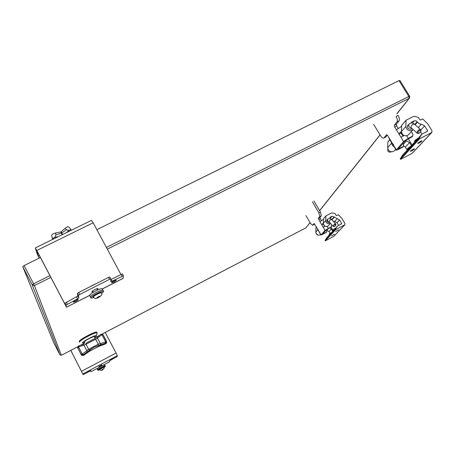 <?xml version="1.0" encoding="UTF-8"?>
<svg xmlns="http://www.w3.org/2000/svg" width="455" height="455" viewBox="0 0 455 455"><rect width="100%" height="100%" fill="white"/><g stroke="black" fill="none" stroke-linecap="round" stroke-linejoin="round"><path stroke-width="0.68" d="M331.689 232.363L329.386 233.927L331.16 232.937M333.413 230.486L329.494 234.99L329.141 234.348M399.797 80.637L399.029 80.62L96.852 229.684M40.381 257.536L24.109 265.566L22.756 266.67L53.906 343.121L59.963 354.849L61.385 355.275L77.742 346.75M103.092 290.358L103.075 290.33C102.603 288.828 89.845 295.471 90.352 296.961L90.431 297.121M101.692 293.515L103.626 291.371C103.16 289.875 90.403 296.524 90.898 298.002L93.798 297.684M102.182 289.01L102.147 288.891C101.675 287.406 89.18 293.907 89.675 295.38L89.76 295.54M93.463 296.694C93.207 295.784 100.839 291.814 101.101 292.73M94.395 284.386L90.34 286.525M98.473 296.74L100.066 296.125L100.083 296.501L97.017 298.065L96.995 297.689L98.473 296.74L96.756 298.008L98.513 297.496M99.912 296.182L100.083 296.501M98.559 297.479L98.246 296.887M97.461 288.538L96.978 288.942M92.661 291.217L92.052 291.388M89.999 286.764L95.317 284.062M99.389 369.5L103.928 367.094M102.438 369.835L103.461 369.153L102.421 369.568M410.421 151.117C412.082 149.78 413.453 149.007 414.528 148.808L414.386 149.075C412.719 150.417 411.354 151.185 410.285 151.384L410.421 151.117M417.832 143.154C419.544 141.767 420.943 140.976 422.041 140.783L421.893 141.067C420.175 142.455 418.776 143.245 417.69 143.433L417.832 143.154M408.8 124.505L407.845 125.142C406.924 128.054 408.061 129.374 411.257 129.106L411.997 128.503M413.112 129.499L412.025 130.357C408.596 131.228 406.537 129.908 405.849 126.399L406.048 120.222L413.794 116.292L418.299 117.322L419.743 119.671L420.704 119.972L422.723 118.948L427.808 123.959L432.034 130.795L431.602 132.61L419.641 138.741L400.582 159.369L412.196 153.301M406.008 120.296L401.606 125.591L401.452 131.558C402.123 135.027 404.148 136.324 407.538 135.465L408.59 134.635M394.468 150.673L393.456 151.469C390.219 152.306 388.291 151.06 387.666 147.744L387.836 142.028L389.713 139.748L387.882 141.909M426.944 131.546L427.643 130.79L424.606 125.87L421.313 124.198L418.81 123.567L416.279 120.905L414.26 120.82L411.502 122.213L412.002 123.026M427.643 130.79L427.535 131.245L421.83 134.162L419.271 138.132L400.235 158.795L402.664 155.041L407.498 149.775M419.641 138.741L419.271 138.132M400.582 159.369L400.235 158.795M407.134 150.167L405.32 147.198L403.795 145.896M424.606 125.87L420.898 129.976M420.545 132.013L421.859 134.145M414.943 141.943L421.83 134.162M414.841 141.772L407.6 149.94M393.478 144.684L393.126 143.934M393.996 146.789L392.096 144.935L391.67 142.551M403.409 144.309L406.417 140.925L405.297 140.84M406.417 140.925L409.557 142.517L405.32 147.198M411.394 145.526L409.557 142.517M411.991 144.883L408.272 138.809M418.827 133.321L417.372 133.309C416.763 132.16 417.343 130.972 419.095 129.743L420.687 129.692L420.926 130.898M419.356 133.139L419.044 133.269C417.514 133.048 417.65 132.132 419.453 130.528L420.551 130.42L420.858 131.148L419.356 133.139M387.853 149.018C387.393 151.361 388.388 152.374 390.834 152.055L391.192 151.816M90.039 350.879L83.51 355.435L83.384 354.803L93.821 347.29L105.566 343.184L105.577 343.872L100.771 345.402L90.039 350.879L83.51 355.446L83.384 354.803L81.2 354.405L81.343 355.036L83.248 355.611L89.891 350.964L100.771 345.413L90.039 350.879M105.856 343.07L100.737 344.725L100.367 343.593L98.28 344.185L97.973 345.624L98.28 344.185L88.583 349.258L89.891 349.855L93.821 347.29L100.737 344.725L100.367 343.593L98.28 344.185L95.675 339.225L97.472 338.088L96.887 337.382L100.896 334.306L101.567 334.954L103.052 334.709L102.108 335.051L105.52 341.523L105.856 343.07L106.618 341.881L105.566 343.184L105.293 342.024L100.367 343.593L105.367 341.995L105.577 343.872L106.624 342.422L105.861 343.77L100.771 345.402L105.867 343.758L106.624 342.575L105.861 343.77L98.189 346.619L87.548 352.341L83.248 355.611L81.343 355.042L83.248 355.622L81.343 355.042L81.2 354.405L82.674 353.865L83.384 354.803L89.891 349.855L88.583 349.258L86.808 350.691L87.44 351.687L86.808 350.691L82.605 353.91L82.127 353.768L81.2 354.405L77.805 347.882L81.2 354.405L83.123 354.98L83.384 354.803L82.674 353.865L86.808 350.691L83.919 345.157L85.984 344.281L86.177 343.098L85.984 344.281L95.675 339.225L85.984 344.281L88.583 349.258L86.808 350.691L83.919 345.157L85.984 344.281L88.583 349.258L98.28 344.185L95.675 339.225L94.56 338.725L95.675 339.225L97.472 338.088L96.887 337.382L100.896 334.306L101.567 334.954L97.472 338.088L100.367 343.593L97.472 338.088L101.63 334.908L102.108 335.051L105.52 341.523L105.367 341.995M94.401 338.821L86.177 343.098L92.61 339.652M87.36 372.088L90.232 370.569L87.36 372.088M99.036 366.429L101.607 365.052M110.161 360.024L112.999 358.512L110.161 360.024M70.815 350.373L83.117 374.613L70.781 350.384M81.638 371.217L116.07 353.04L105.202 332.451M116.07 353.04L117.282 355.719L117.214 356.578L110.44 360.263L109.683 360.764L109.672 361.708L103.899 364.864M82.509 373.441L83.123 374.619L90.778 370.762L90.92 371.638L91.688 371.325L97.768 368.112M105.116 365.666L105.105 365.638C105.014 365.058 97.285 369.181 97.541 369.676L97.558 369.71M104.218 367.31L105.435 366.264C105.344 365.689 97.615 369.813 97.865 370.307L99.412 369.881M104.559 364.796L104.553 364.768C104.462 364.199 96.887 368.237 97.137 368.726L97.58 369.574M321.281 220.601L319.876 217.49L321.315 215.738L320.417 212.036L313.956 200.996M325.223 226.237L323.141 227.181L324.66 226.385L323.317 223.553M326.246 229.98L326.775 230.89L326.417 232.266L322.532 234.194L326.553 229.627L331.32 226.886M314.195 224.429L312.608 225.288L314.632 223.894M320.417 212.036L318.881 212.832L312.42 201.781M318.881 212.832L319.785 216.535L321.315 215.738M323.511 219.321L319.916 221.653L318.358 218.281L319.785 216.535M333.179 230.736L331.047 227.102L331.462 226.63L325.035 230.423L321.81 224.889L323.323 224.099M325.035 230.423L320.991 235.081L326.28 232.505M317.658 229.314L320.991 235.081M312.71 225.202L314.098 223.519L317.909 229.474M312.608 225.288L310.464 223.342L305.976 215.63M319.916 221.653L321.81 224.889L323.323 223.2M331.462 226.63L331.832 225.225L331.212 224.173M317.647 229.337L316.054 226.294M418.236 138.081L414.767 140.555L414.437 141.118L417.548 138.826M414.96 141.971L414.437 141.118M399.052 120.871C399.746 119.631 399.439 117.822 398.131 115.439L396.077 116.474C397.391 118.852 397.698 120.66 397.01 121.906L399.052 120.871L396.385 124.124L394.366 125.148L397.01 121.906M398.176 128.327L396.692 125.904L396.385 124.124M404.148 135.527L400.94 137.182L402.959 136.153L401.094 133.099L401.464 131.984M402.925 143.518L403.665 144.724L403.221 146.538L398.182 148.95L405.61 140.487L412.099 136.75M385.954 136.858L383.73 138.07L385.686 137.08L387.341 135.158M401.589 126.319L396.43 129.806L394.673 126.928L394.366 125.148M411.729 137.04L412.52 136.159L408.272 138.331L403.591 141.522L399.069 134.128L401.094 133.099M403.591 141.522L396.083 150.224L398.364 149.479L402.84 147.084M391.755 142.534L391.402 142.523L391.891 142.563L396.077 150.213M383.997 137.854L386.545 134.765L387.609 135.527L391.891 142.563M383.73 138.07C382.814 138.36 381.768 137.603 380.596 135.8L373.697 124.437M396.43 129.806L399.069 134.128L400.116 132.405L401.452 131.495M412.52 136.159L412.969 134.299L411.292 131.563M391.402 142.523L389.133 138.792L389.321 138.337M335.727 227.966L333.373 229.565L335.193 228.546M330.41 223.291L330.171 223.428C327.623 224.116 326.121 223.143 325.678 220.516L325.928 215.875L331.723 212.843L335.039 213.577L336.069 215.329L336.774 215.551L338.281 214.76L341.955 218.48L344.953 223.576L344.839 224.764L335.648 229.65L335.386 229.201L337.348 226.198L333.487 230.651L333.123 229.997M70.411 228.7L71.219 230.31M52.973 239.25L52.746 238.545L54.89 237.305L55.885 234.973L61.124 233.199L62.392 234.638L61.937 232.801L61.01 231.868L65.082 228.359C66.771 226.977 67.949 226.493 68.614 226.903L68.637 226.926M61.937 232.801L66.493 229.775L69.029 230.378L71.025 229.587M61.01 231.868L61.124 233.199M52.746 238.545L52.126 237.658L52.626 239.421M51.677 235.474L52.12 237.635L51.677 235.474C51.694 234.479 52.962 233.665 55.487 233.045L60.862 231.942M54.89 237.305L58.365 236.606M66.419 232.664L69.029 230.378M62.398 234.632L60.925 231.857M89.243 338.56C91.973 337.172 93.724 336.507 94.486 336.563L94.481 336.956L94.486 336.563C93.724 336.507 91.973 337.172 89.243 338.56C86.245 340.169 84.533 341.335 84.101 342.075C84.533 341.335 86.245 340.169 89.243 338.56M97.171 333.111L96.272 335.813C96.517 334.146 81.809 341.796 82.423 343.024L84.658 342.712L82.423 343.024C81.809 341.796 96.517 334.146 96.272 335.813L94.708 337.394L96.261 335.904L97.154 332.906C96.767 331.172 78.726 340.659 79.557 342.16L79.557 342.16C78.726 340.659 96.767 331.172 97.154 332.906L96.835 332.292C96.443 330.552 78.402 340.033 79.238 341.546L79.238 341.546C78.402 340.033 96.443 330.552 96.835 332.292L97.154 333.151M84.431 342.274L84.101 342.075L84.431 342.274M334.197 226.459L333.179 226.34L334.402 224.025L335.773 223.996L335.87 224.85M334.778 226.289L334.362 226.442C333.339 226.237 333.441 225.617 334.67 224.588L335.773 225.168L334.778 226.289M316.071 233.455L317.988 235.087M410.791 146.192L407.424 148.58L407.106 149.132L410.114 146.919M407.617 149.968L407.106 149.132M331.581 235.826L334.635 234.137L331.581 235.826M335.608 231.498L338.719 229.781L335.608 231.498M327.89 219.065L327.173 219.555C326.44 221.75 327.259 222.728 329.625 222.501L329.67 222.472M325.899 215.932L323.533 218.781L323.317 223.286C323.761 225.885 325.24 226.846 327.765 226.169L328.561 225.532M320.65 234.496L320.092 234.894C317.653 235.554 316.219 234.626 315.804 232.107L316.02 227.756L316.424 227.238L316.02 227.756M335.648 229.65L325.308 240.843L333.885 236.321L344.839 224.764M341.176 224.184L341.705 223.615L339.549 219.947L334.107 216.904L331.991 216.244L329.926 217.319L330.762 218.753M341.705 223.615L337.348 226.198M325.308 240.843L325.058 240.411L326.946 237.533L329.426 234.831M330.12 233.341L329.067 231.544L326.48 230.384M335.386 229.201L325.058 240.411M333.299 221.289L334.67 221.5L337.144 218.719M339.549 219.947L337.047 222.717L334.67 221.5M337.047 222.717L338.679 225.498M319.268 232.084L318 229.548L315.804 232.107M329.704 227.807L331.399 228.967L329.067 231.544M332.724 231.231L331.399 228.967M111.566 282.686C112.994 281.287 114.563 280.468 116.281 280.223L116.298 280.28C114.865 281.679 113.295 282.498 111.583 282.743L111.566 282.686M92.979 291.814L91.722 291.888C93.599 290.017 95.721 288.919 98.087 288.578L97.296 289.539M73.42 302.103C74.808 300.709 76.412 299.885 78.232 299.617L78.243 299.652C76.855 301.045 75.251 301.87 73.431 302.131L73.42 302.103M89.675 295.335L66.527 307.21L36.957 250.989L36.309 249.903L38.26 256.063L39.335 255.534M102.221 289.027L123.18 278.346L123.396 275.844L110.815 281.736L110.838 278.938L109.564 279.319L79.676 294.499L78.414 295.437L78.829 297.974L77.583 298.895L66.015 305.072L64.997 303.127L65.52 305.248L36.798 250.472L35.331 248.038L37.31 254.243L39.153 258.144M120.894 274.433L93.156 222.796L91.478 220.374L35.314 247.907M66.521 307.131L66.015 305.072M39.227 258.11L38.26 256.063M110.821 278.921L109.797 276.987L108.517 277.368L78.641 292.525L77.378 293.469L77.805 296.029L64.997 303.127M123.379 275.827L122.372 273.933L110.838 279.535M102.182 334.015L305.862 227.875L310.048 222.626M319.598 210.642L380.022 134.856M396.982 113.574L409.13 98.337L107.317 249.158M50.772 277.413L34.438 285.575L61.38 355.275M80.347 345.39L84.84 343.053M99.565 335.392L94.93 337.803L99.605 335.358M49.862 275.679L33.568 283.812L34.438 285.575L32.197 284.893L59.963 354.849L61.385 355.281L77.737 346.761M409.557 97.99L409.13 98.337L408.84 96.494L106.402 247.457M305.788 227.915L306.152 227.631M24.109 265.566L33.568 283.812L32.197 284.893L22.756 266.67M409.591 96.483L408.84 96.494L399.029 80.62M93.338 297.075C93.042 296.12 101.175 291.882 101.476 292.832L101.505 292.923M101.488 292.855C102.551 294.135 101.567 295.687 98.547 297.524C94.577 299.293 94.885 298.258 93.372 297.161L93.349 297.087C93.554 296.438 94.896 295.449 97.381 294.129C99.708 292.986 101.078 292.565 101.488 292.855L101.476 292.832C101.903 292.247 100.76 292.48 98.047 293.521C94.231 295.653 92.649 296.796 93.309 296.95M98.564 296.694L100.328 296.182L98.604 297.451M99.315 369.727L104.161 367.174M99.332 369.761L104.155 367.157C104.991 366.127 98.394 369.631 99.292 369.653L99.321 369.739C101.306 370.95 102.961 370.307 104.292 367.833L104.155 367.157M102.381 369.864L101.34 370.279L102.369 369.596M411.877 153.545L431.602 132.61M406.002 120.347L401.606 125.591M401.452 131.558L405.849 126.399M412.315 123.078L414.26 120.82M417.144 121.73L414.772 124.442M417.417 122.168L415.142 124.772M418.304 127.576L421.313 124.198M387.666 147.744L391.653 143.063M389.73 139.77L387.836 142.028M411.314 127.895C408.926 127.451 408.186 126.206 409.096 124.158L410.097 123.373C411.838 122.122 414.186 123.993 414.562 124.255L414.585 124.272M417.349 133.292L411.274 127.855C410.666 126.706 411.229 125.523 412.969 124.3L414.562 124.255L420.687 129.692M78.726 347.245L78.954 346.738L83.919 345.157L78.954 346.738L78.726 345.857L78.726 347.245L77.805 347.882L81.343 355.036L77.674 347.489L77.805 347.882L78.726 347.245L82.127 353.768L78.726 347.245M78.431 345.982L77.674 347.489L78.726 345.857L83.589 344.31L83.919 345.157L83.589 344.31L78.431 345.971M77.828 348.155L77.964 348.553L77.828 348.155M101.158 334.129L103.052 334.709L106.618 341.881L106.459 341.17L105.52 341.523L106.459 341.17L103.052 334.709L101.158 334.129L101.63 334.908M82.935 373.879L117.282 355.719M90.92 371.633L90.505 370.836L90.92 371.638M319.876 217.49L318.358 218.281M320.178 218.713L318.659 219.498M326.007 232.721L326.417 232.266M323.084 233.54L323.3 233.904M319.217 231.72L321.076 234.911M322.447 223.775L323.317 223.456M328.277 228.302L327.162 226.397M323.141 219.515L323.471 220.083M396.692 125.904L394.673 126.928M402.476 147.369L403.221 146.538M398.802 148.171L399.098 148.654M393.706 145.549L396.288 149.792M400.116 132.405L401.321 132.087M408.272 138.331L406.707 135.766M401.077 126.575L401.56 127.366M65.082 228.359L66.493 229.775M55.885 234.973L55.487 233.045M329.107 221.852C327.589 221.335 327.185 220.408 327.884 219.071L328.482 218.599C330.006 218.218 331.092 218.542 331.729 219.566L335.773 223.996M329.05 221.744L330.358 219.589L331.729 219.566M333.885 236.321L344.606 224.941M325.894 215.971L323.533 218.781M323.317 223.286L325.678 220.516M330.387 218.104L331.991 216.244M334.107 216.904L331.758 219.594M334.3 217.228L332.002 219.862M326.77 230.372L328.487 228.444M123.22 278.25L102.187 288.965M64.61 303.678L65.076 303.445M121.144 274.308L122.168 276.219M36.798 250.472L93.156 222.796M67.249 304.156L66.231 302.205M76.565 296.956L77.583 298.895M77.805 296.029L78.829 297.974M78.414 295.437L77.378 293.469M79.676 294.499L78.641 292.525M109.564 279.319L108.517 277.368M111.043 279.438L112.066 281.355M102.193 334.021L305.828 227.904L310.088 222.7M319.643 210.716L380.079 134.947M397.044 113.676L409.534 98.018L409.671 96.272L399.871 80.416M80.398 345.379L84.84 343.059M53.906 343.115L59.963 354.849M90.38 297.064L90.92 298.076M90.386 296.757L89.709 295.483M103.075 290.33L103.626 291.371M102.841 290.188L102.147 288.891M93.229 292.286L92.536 290.978M97.546 290.011L96.852 288.703M99.378 367.083L98.883 366.133M101.948 365.706L101.454 364.756M413.026 129.595L408.522 134.714M395.588 149.405L394.4 150.753M431.914 132.377L412.173 153.324M406.048 120.222L401.657 125.466M401.156 133.44L401.646 132.866M407.327 126.228L409.056 124.204M419.044 133.269L418.549 133.429M410.945 129.237L411.764 128.293M420.835 131.319L420.949 130.812M106.618 341.881L106.624 342.575L106.618 341.881M86.177 343.098L94.56 338.725L86.177 343.098M95.237 338.401L94.27 336.546L95.237 338.401M97.546 369.699L97.871 370.319M105.105 365.638L105.435 366.264M104.991 365.604L104.553 364.768M326.673 232.067L326.263 232.522M331.297 226.908L331.723 226.431M403.557 146.282L402.811 147.113M412.076 136.779L412.867 135.897M70.434 228.723L68.614 226.903M326.77 220.374L327.856 219.105M329.153 221.898L333.179 226.34M334.362 226.442L333.993 226.516M335.773 225.168L335.887 224.804M330.478 223.359L328.504 225.595M325.928 215.875L323.573 218.69M316.418 227.227L316.054 227.659M66.527 307.21L89.68 295.414M122.372 273.933L123.396 275.844M109.797 276.987L110.838 278.938"/></g></svg>
